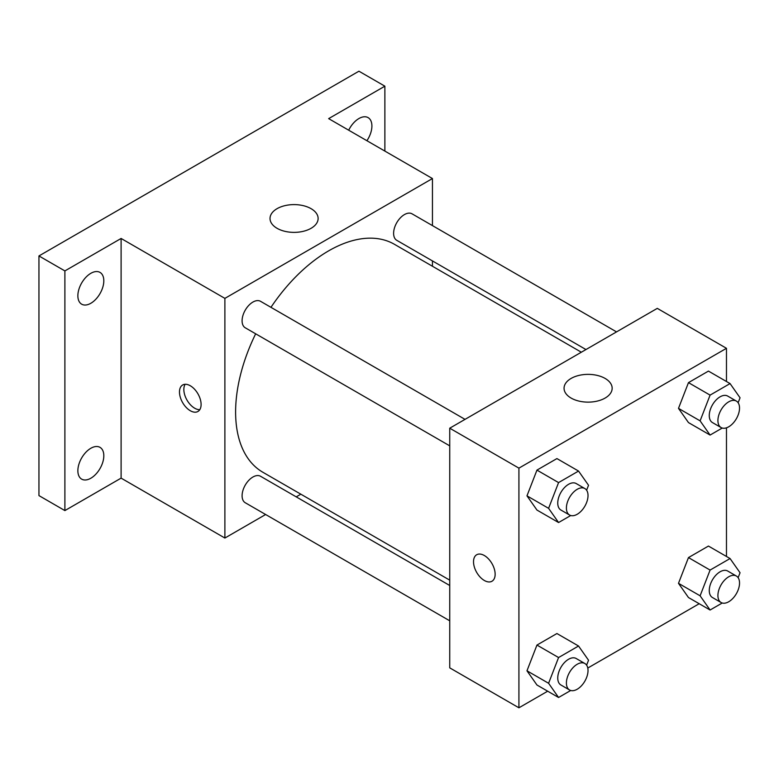 <?xml version="1.0" encoding="UTF-8"?>
<svg xmlns="http://www.w3.org/2000/svg" width="779" height="779" viewBox="0 0 779 779"><rect width="100%" height="100%" fill="white"/><g stroke="black" fill="none" stroke-linecap="round" stroke-linejoin="round"><path stroke-width="1.17" d="M265.639 514.51L224.888 538.046L121.105 478.131L64.891 510.586L38.95 495.6L38.95 255.94L358.934 71.201L384.875 86.177L384.875 151.087M300.84 494.188L296.215 496.866M90.841 478.228A18.345 10.594 -60 0 1 81.668 479.134A18.345 10.594 -60 0 1 78.854 464.43A18.345 10.594 -60 0 1 90.841 448.266A18.345 10.594 -60 0 1 100.014 447.36A18.345 10.594 -60 0 1 102.828 462.064A18.345 10.594 -60 0 1 90.841 478.228M90.841 303.274A18.345 10.594 -60 0 1 81.668 304.18A18.345 10.594 -60 0 1 78.854 289.476A18.345 10.594 -60 0 1 90.841 273.312A18.345 10.594 -60 0 1 100.014 272.407A18.345 10.594 -60 0 1 102.828 287.1A18.345 10.594 -60 0 1 90.841 303.274M121.105 478.131L121.105 238.462L64.891 270.917L38.95 255.94M64.891 510.586L64.891 270.917M224.888 538.046L224.888 298.376L121.105 238.462M224.888 298.376L432.442 178.547L328.66 118.632L384.875 86.177M277.061 228.305A24.052 13.886 180 0 1 270.021 218.49A24.052 13.886 180 0 1 294.072 204.604A24.052 13.886 180 0 1 318.124 218.49A24.052 13.886 180 0 1 303.274 231.314A24.052 13.886 180 0 1 277.061 228.305M348.7 130.2A18.345 10.594 -60 0 1 358.934 118.535A18.345 10.594 -60 0 1 368.107 117.619A18.345 10.594 -60 0 1 366.909 140.717M255.668 333.802A131.602 75.982 120 0 0 235.609 412.023A131.602 75.982 120 0 0 262.864 472.259L449.736 580.151M581.338 352.215L394.466 244.324A131.602 75.982 120 0 0 270.956 307.325M432.442 178.547L432.442 225.598M432.442 260.907L432.442 266.252M616.54 331.893L412.062 213.835A15.288 8.822 120 0 0 400.279 217.935A15.288 8.822 120 0 0 393.609 233.32A15.288 8.822 120 0 0 396.774 240.322L585.964 349.547M449.736 585.496L260.546 476.271A15.288 8.822 120 0 0 248.764 480.37A15.288 8.822 120 0 0 242.094 495.756A15.288 8.822 120 0 0 245.258 502.747L449.736 620.805M449.736 445.851L245.258 327.793A15.288 8.822 -60 0 1 245.258 310.139A15.288 8.822 -60 0 1 260.546 301.317L465.024 419.365M201.099 404.476A15.288 8.822 60 0 1 197.934 411.478A15.288 8.822 60 0 1 182.646 402.655A15.288 8.822 60 0 1 182.646 385.001A15.288 8.822 60 0 1 194.429 389.091A15.288 8.822 60 0 1 201.099 404.476M199.794 409.666A15.288 8.822 60 0 1 187.009 400.133A15.288 8.822 60 0 1 185.149 384.29M547.676 691.197L518.921 707.799L449.736 667.856L449.736 428.197L657.291 308.367L726.476 348.31L726.476 381.515M699.191 603.725L587.785 668.041M688.47 422.578L678.49 408.371L688.47 382.635L708.442 371.096L688.47 382.635L678.49 408.371L688.47 422.578L710.088 435.062L700.107 420.855L710.088 395.119L730.059 383.58L740.05 397.787L738.132 402.733M536.955 685.004L526.974 670.797L536.955 645.061L556.927 633.531L536.955 645.061L526.974 670.797L536.955 685.004L558.572 697.487L548.591 683.28L558.572 657.544L578.544 646.015L588.534 660.222L586.616 665.169M726.476 427.817L726.476 556.469M518.921 707.799L518.921 468.14L726.476 348.31M688.47 597.532L678.49 583.325L688.47 557.589L708.442 546.06L688.47 557.589L678.49 583.325L688.47 597.532L710.088 610.015L700.107 595.808L710.088 570.072L730.059 558.543L740.05 572.75L738.132 577.687M536.955 510.05L526.974 495.843L536.955 470.107L556.927 458.578L536.955 470.107L526.974 495.843L536.955 510.05L558.572 522.534L548.591 508.327L558.572 482.591L578.544 471.061L588.534 485.268L586.616 490.205M518.921 468.14L449.736 428.197M571.104 398.069A24.052 13.886 180 0 1 564.054 388.254A24.052 13.886 180 0 1 588.106 374.368A24.052 13.886 180 0 1 612.158 388.254A24.052 13.886 180 0 1 597.308 401.078A24.052 13.886 180 0 1 571.104 398.069M495.142 574.24A15.288 8.822 60 0 1 491.977 581.241A15.288 8.822 60 0 1 476.69 572.409A15.288 8.822 60 0 1 476.69 554.755A15.288 8.822 60 0 1 488.462 558.855A15.288 8.822 60 0 1 495.142 574.24M491.977 581.231A15.288 8.822 60 0 1 476.69 572.409A15.288 8.822 60 0 1 476.69 554.755M570.725 515.523L558.572 522.534M584.854 488.55L576.207 483.555A15.288 8.822 120 0 0 564.424 487.654A15.288 8.822 120 0 0 557.754 503.039A15.288 8.822 120 0 0 560.919 510.041L569.566 515.026A15.288 8.822 120 0 0 584.854 506.204A15.288 8.822 120 0 0 584.854 488.55A15.288 8.822 120 0 0 573.071 492.649A15.288 8.822 120 0 0 566.401 508.035A15.288 8.822 120 0 0 569.566 515.026M548.591 508.327L526.974 495.843M558.572 482.591L536.955 470.107M578.544 471.061L556.927 458.578M722.24 428.041L710.088 435.062M736.369 401.078L727.722 396.083A15.288 8.822 120 0 0 715.94 400.172A15.288 8.822 120 0 0 709.27 415.558A15.288 8.822 120 0 0 712.434 422.559L721.081 427.554A15.288 8.822 120 0 0 736.369 418.722A15.288 8.822 120 0 0 736.369 401.078A15.288 8.822 120 0 0 724.587 405.168A15.288 8.822 120 0 0 717.917 420.553A15.288 8.822 120 0 0 721.081 427.554M700.107 420.855L678.49 408.371M710.088 395.119L688.47 382.635M730.059 383.58L708.442 371.096M570.725 690.476L558.572 697.487M584.854 663.504L576.207 658.518A15.288 8.822 120 0 0 564.424 662.608A15.288 8.822 120 0 0 557.754 677.993A15.288 8.822 120 0 0 560.919 684.994L569.566 689.99A15.288 8.822 120 0 0 584.854 681.158A15.288 8.822 120 0 0 584.854 663.504A15.288 8.822 120 0 0 573.071 667.603A15.288 8.822 120 0 0 566.401 682.988A15.288 8.822 120 0 0 569.566 689.99M548.591 683.28L526.974 670.797M558.572 657.544L536.955 645.061M578.544 646.015L556.927 633.531M722.24 603.004L710.088 610.015M736.369 576.032L727.722 571.036A15.288 8.822 120 0 0 715.94 575.136A15.288 8.822 120 0 0 709.27 590.521A15.288 8.822 120 0 0 712.434 597.512L721.081 602.508A15.288 8.822 120 0 0 736.369 593.686A15.288 8.822 120 0 0 736.369 576.032A15.288 8.822 120 0 0 724.587 580.121A15.288 8.822 120 0 0 717.917 595.507A15.288 8.822 120 0 0 721.081 602.508M700.107 595.808L678.49 583.325M710.088 570.072L688.47 557.589M730.059 558.543L708.442 546.06"/></g></svg>
